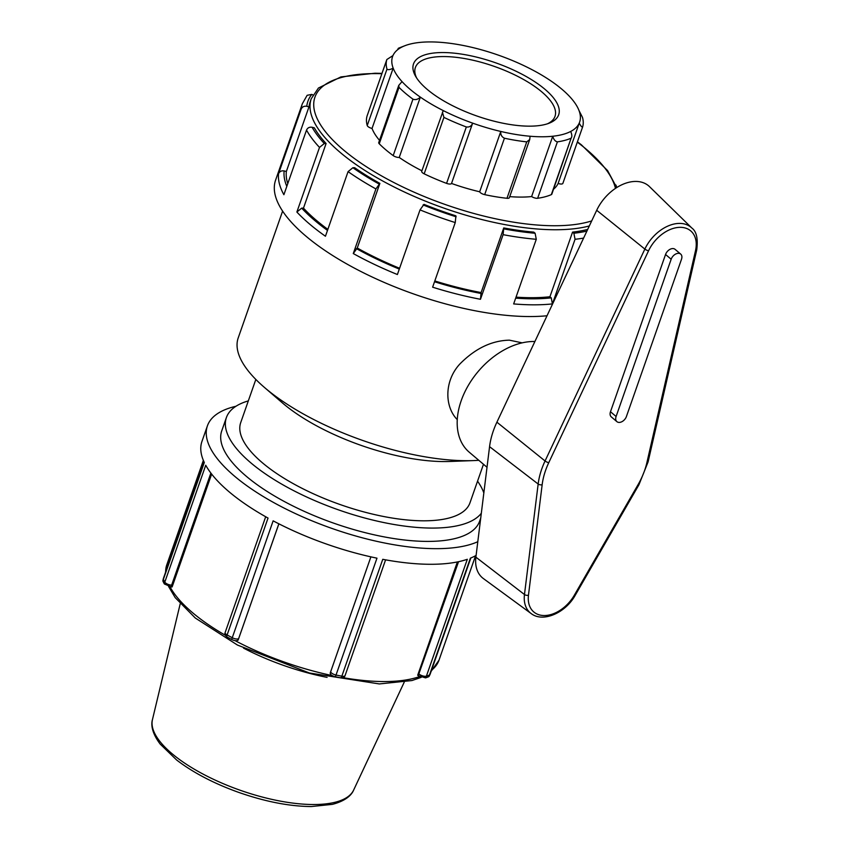 <?xml version="1.0" encoding="UTF-8"?>
<svg xmlns="http://www.w3.org/2000/svg" width="849" height="849" viewBox="0 0 849 849"><rect width="100%" height="100%" fill="white"/><g stroke="black" fill="none" stroke-linecap="round" stroke-linejoin="round"><path stroke-width="1.27" d="M330.76 671.474A4.595 1.687 19.3 0 0 330.749 671.506L370.896 556.859L330.197 673.119C330.335 674.732 332.065 675.953 335.408 676.78L376.977 558.175A151.801 55.663 -160.7 0 1 273.145 520.84L231.65 639.467C234.717 640.953 236.882 641.133 238.166 640.029L238.728 638.374A4.595 1.687 -160.7 0 1 232.212 637.705A151.801 55.663 -160.7 0 1 227.108 634.935L268.04 518.07A151.801 55.663 -160.7 0 1 205.734 465.252L164.812 582.117L164.377 583.974L171.402 586.946L171.636 585.12A4.595 1.687 -160.7 0 1 164.812 582.117A151.801 55.663 -160.7 0 1 163.379 579.347L204.301 462.482A151.801 55.663 -160.7 0 1 201.945 441.469L207.411 425.848A151.801 55.663 -160.7 0 1 235.937 406.268M330.197 673.119L330.749 671.506A4.595 1.687 19.3 0 0 336.055 675.04A151.801 55.663 -160.7 0 0 341.839 676.186L341.096 677.905L344.195 677.438M335.408 676.78A151.557 55.578 19.3 0 0 341.096 677.905M278.875 523.822L238.166 640.029M224.656 634.543L226.63 636.75A151.557 55.578 19.3 0 0 231.65 639.467M226.63 636.75L227.108 634.935A4.595 1.687 19.3 0 1 225.112 632.622L224.656 634.617M211.645 474.082L172.114 586.946L171.402 586.946M162.881 580.684L162.976 581.247A151.557 55.578 19.3 0 0 164.377 583.974M162.976 581.247L163.379 579.347A4.595 1.687 19.3 0 1 163.305 578.721L162.87 580.79M429.063 676.42L430.008 674.52A4.595 1.687 -160.7 0 1 429.467 675.019L429.127 676.324M476.098 555.416A151.801 55.663 -160.7 0 1 470.399 558.154L429.467 675.019A151.801 55.663 -160.7 0 1 426.389 676.165L467.311 559.3A151.801 55.663 -160.7 0 1 430.899 564.288A151.801 55.663 -160.7 0 1 382.761 559.321L341.839 676.186A4.595 1.687 -160.7 0 0 345.044 675.655L344.163 677.502M458.534 561.709L418.217 675.687L417.697 675.242L457.378 561.942M418.217 675.687L425.582 677.884A151.557 55.578 19.3 0 0 428.607 676.759M425.582 677.884L426.389 676.165A4.595 1.687 19.3 0 1 419.162 674.117M477.796 541.704A151.801 55.663 -160.7 0 1 436.375 548.666A151.801 55.663 -160.7 0 1 277.443 504.603A151.801 55.663 -160.7 0 1 207.411 425.848M570.708 131.446C572.046 134.609 572.173 136.869 571.101 138.196L551.341 194.623A103.546 37.972 -160.7 0 1 537.65 198.273A4.436 1.624 -160.7 0 1 531.623 196.554L552.741 136.243A99.11 36.337 -160.7 0 1 530.084 136.243L529.734 139.512L526.741 141.868L506.98 198.284A103.546 37.972 -160.7 0 1 484.673 194.633A4.436 1.624 -160.7 0 1 479.674 191.778L500.793 131.457A99.11 36.337 -160.7 0 1 472.649 123.137C471.535 126.087 469.433 127.361 466.334 126.957L446.574 183.373A103.546 37.972 -160.7 0 1 424.171 173.822A4.436 1.624 -160.7 0 1 421.73 171.318L443.242 110.593A99.11 36.337 -160.7 0 1 420.351 97.126C417.963 99.429 415.49 100.108 412.954 99.174L393.193 155.59A103.546 37.972 -160.7 0 1 379.248 143.778A4.436 1.624 -160.7 0 1 378.739 142.558L398.754 85.388L402.044 81.61A99.11 36.337 -160.7 0 1 393.172 68.143C390.126 69.724 388.067 70.053 386.985 69.13L367.235 125.546A103.546 37.972 -160.7 0 1 367.076 115.984A4.436 1.624 -160.7 0 1 367.086 115.952A4.436 1.624 -160.7 0 1 367.086 115.931L386.836 59.536L392.96 55.578A99.11 36.337 -160.7 0 1 401.481 47.257L398.361 48.287A103.546 37.972 19.3 0 1 399.868 47.671L404.867 45.729A99.11 36.337 -160.7 0 1 419.448 42.461A99.11 36.337 -160.7 0 1 442.117 42.45A99.11 36.337 -160.7 0 1 471.397 47.236A99.11 36.337 -160.7 0 1 499.541 55.556A99.11 36.337 -160.7 0 1 528.959 68.111A99.11 36.337 -160.7 0 1 551.839 81.568A99.11 36.337 -160.7 0 1 570.146 97.094A99.11 36.337 -160.7 0 1 579.018 110.561L582.478 117.364A103.546 37.972 19.3 0 1 582.626 126.936L562.866 183.373A4.436 1.624 -160.7 0 1 558.111 183.437L579.23 123.116A99.11 36.337 -160.7 0 1 570.708 131.446A99.11 36.337 -160.7 0 1 552.741 136.243C553.665 139.523 555.225 141.39 557.411 141.857A103.546 37.972 19.3 0 0 571.101 138.196L551.829 194.156A4.436 1.624 -160.7 0 1 551.341 194.623M582.616 126.979L562.876 183.352A4.436 1.624 -160.7 0 1 562.866 183.373M582.626 126.936C581.926 127.339 580.79 126.066 579.23 123.116A99.11 36.337 -160.7 0 0 579.018 110.561M397.491 49.858L398.361 48.287M401.481 47.257A99.11 36.337 -160.7 0 1 404.867 45.729M367.076 115.984L386.836 59.557A103.546 37.972 19.3 0 0 386.985 69.13M367.235 125.546A4.436 1.624 -160.7 0 0 372.042 128.454L393.172 68.143A99.11 36.337 -160.7 0 1 392.96 55.578M379.248 143.778L399.009 87.351L398.754 85.388M399.009 87.351A103.546 37.972 19.3 0 0 412.954 99.174M393.193 155.59A4.436 1.624 -160.7 0 0 399.232 157.447L420.351 97.126A99.11 36.337 -160.7 0 1 402.044 81.61M424.171 173.822L443.931 117.395L442.425 112.227M443.931 117.395A103.546 37.972 19.3 0 0 466.334 126.957M446.574 183.373A4.436 1.624 -160.7 0 0 451.53 183.458L472.649 123.137A99.11 36.337 -160.7 0 1 443.242 110.593M484.673 194.633L504.433 138.217C501.663 136.88 500.454 134.63 500.793 131.457A99.11 36.337 -160.7 0 0 530.084 136.243M504.433 138.217A103.546 37.972 19.3 0 0 526.741 141.868M553.58 189.157A99.11 36.337 19.3 0 0 558.111 183.437M372.042 128.454A99.11 36.337 19.3 0 0 379.514 140.329M399.232 157.447A99.11 36.337 19.3 0 0 421.911 170.798M451.53 183.458A99.11 36.337 19.3 0 0 479.674 191.778M696.711 250.009C698.165 238.781 696.551 231.459 691.85 228.041L649.506 186.642A38.078 25.608 130.3 0 0 596.698 210.287L496.898 422.186A71.804 48.297 130.3 0 0 489.565 446.67L475.886 557.167A38.078 25.608 130.3 0 0 483.389 578.562L531.156 613.562A33.875 22.785 130.3 0 1 524.47 594.523A2.961 1.528 7.1 0 0 528.471 595.213L542.161 484.715A64.662 43.49 -49.7 0 1 548.762 462.673L648.562 250.773A30.925 20.801 -49.7 0 1 680.229 227.33A30.925 20.801 -49.7 0 1 695.49 250.763L646.885 462.641A2.961 1.337 12.9 0 0 648.095 461.888L696.711 250.009A2.961 1.337 -167.1 0 1 695.49 250.763M616.894 421.645L611.291 416.891A6.75 4.542 -49.7 0 1 610.484 411.744L665.552 254.488A6.75 4.542 -49.7 0 1 675.082 249.341L680.696 254.095A6.75 4.542 130.3 0 0 671.166 259.242L616.098 416.498A6.75 4.542 130.3 0 0 616.894 421.645A6.75 4.542 130.3 0 0 626.424 416.498L681.503 259.242A6.75 4.542 130.3 0 0 680.696 254.095M534.891 341.51A67.464 45.379 130.3 0 0 468.648 384.852A67.464 45.379 130.3 0 0 469.242 452.199L487.018 467.268M529.734 139.512L509.368 197.668A4.436 1.624 -160.7 0 1 506.98 198.284M509.729 196.628A99.11 36.337 19.3 0 0 531.623 196.554M457.271 419.629C444.526 406.798 444.08 380.978 459.861 364.009C475.143 348.525 491.645 340.576 509.389 340.162L522.156 342.847M416.679 78.055A73.959 27.126 -160.7 0 1 415.384 67.506A73.959 27.126 -160.7 0 1 494.15 66.349A73.959 27.126 -160.7 0 1 554.991 116.387A73.959 27.126 -160.7 0 1 547.393 123.827M529.511 126.161A76.919 28.208 19.3 0 0 549.144 123.201A76.919 28.208 19.3 0 0 495.413 62.73A76.919 28.208 19.3 0 0 415.702 76.474A76.919 28.208 19.3 0 0 529.511 126.161M312.941 94.961L311.774 94.409L307.147 95.3L302.35 103.737A168.664 61.85 19.3 0 0 301.162 109.118L278.536 173.748C279.629 171.445 281.497 170.5 284.139 170.925L286.346 171.487A161.915 59.377 19.3 0 0 287.769 183.639M319.511 147.408L324.307 143.513L326.101 143.513A161.915 59.377 -160.7 0 1 314.342 127.838L312.124 127.276C309.482 126.851 307.614 127.796 306.521 130.099A168.664 61.85 19.3 0 0 319.511 147.408L296.874 212.038L301.682 208.132L303.475 208.132A161.915 59.377 19.3 0 0 327.852 229.368M375.916 188.934L379.874 183.395A161.915 59.377 -160.7 0 1 354.67 167.731L352.876 167.731L348.069 171.625A168.664 61.85 19.3 0 0 375.916 188.934L353.28 253.554L357.249 248.025A161.915 59.377 19.3 0 0 399.582 268.273M434.815 280.945A161.915 59.377 19.3 0 0 481.118 292.565L480.47 299.283L503.107 234.664A168.664 61.85 19.3 0 0 536.281 239.291L535.114 233.252L533.798 232.127A161.915 59.377 -160.7 0 1 503.744 227.935L503.107 234.664M516.022 297.139A161.915 59.377 19.3 0 0 531.665 297.702A161.915 59.377 19.3 0 0 549.929 296.747L551.245 297.861L552.412 303.91L575.049 239.28A168.664 61.85 19.3 0 0 583.603 238.081M306.521 130.099L283.884 194.718A168.664 61.85 19.3 0 1 278.536 173.748M301.162 109.118C302.255 106.815 304.133 105.87 306.776 106.295L308.983 106.857L286.346 171.487M348.069 171.625L325.443 236.245A168.664 61.85 19.3 0 1 296.874 212.038M326.101 143.513L303.475 208.132M480.47 299.283A168.664 61.85 19.3 0 1 432.629 287.185L455.255 222.565L455.902 215.837A161.915 59.377 -160.7 0 1 423.991 204.365L420.032 209.894L397.396 274.524A168.664 61.85 19.3 0 1 353.28 253.554M379.874 183.395L357.249 248.025M503.744 227.935L481.118 292.565M587.699 229.4A161.915 59.377 -160.7 0 1 572.555 232.117L573.871 233.242L575.049 239.28M572.555 232.117L549.929 296.747M552.412 303.91A168.664 61.85 19.3 0 1 534.106 304.823A168.664 61.85 19.3 0 1 513.656 303.921L536.281 239.291M615.896 185.284L616.767 187.533M308.983 106.857A161.915 59.377 -160.7 0 1 310.076 102.071L311.243 98.749A161.915 59.377 19.3 0 0 385.945 182.747A161.915 59.377 19.3 0 0 555.458 229.75A161.915 59.377 19.3 0 0 589.323 225.951M547.021 315.764A168.664 61.85 -160.7 0 1 530.009 316.55A168.664 61.85 -160.7 0 1 353.417 267.594A168.664 61.85 -160.7 0 1 275.607 180.084L302.35 103.737M478.815 460.307A151.801 55.663 -160.7 0 1 473.615 460.583A151.801 55.663 -160.7 0 1 467.173 460.71A151.801 55.663 -160.7 0 1 264.241 387.261A151.801 55.663 -160.7 0 1 238.219 337.891L282.621 211.104M473.615 460.583L449.8 461.474A121.439 44.53 -160.7 0 1 444.653 461.569A121.439 44.53 -160.7 0 1 282.303 402.819L264.241 387.261M483.474 464.265L469.964 502.831A121.439 44.53 -160.7 0 1 423.906 520.808A121.439 44.53 -160.7 0 1 296.757 485.564A121.439 44.53 -160.7 0 1 240.734 422.558L255.836 379.439M481.319 513.263A136.625 50.102 -160.7 0 1 432.47 528.078A136.625 50.102 -160.7 0 1 289.435 488.419A136.625 50.102 -160.7 0 1 226.407 417.538A136.625 50.102 -160.7 0 1 248.322 400.898M477.552 481.171A136.625 50.102 -160.7 0 1 483.834 492.972M480.736 518.017L479.632 521.18A136.625 50.102 -160.7 0 1 427.8 541.407A136.625 50.102 -160.7 0 1 284.765 501.748A136.625 50.102 -160.7 0 1 221.738 430.868L226.407 417.538M238.728 638.374L278.843 523.812M171.636 585.12L210.87 473.073M332.139 675.56A144.213 52.882 -160.7 0 1 237.518 641.918A144.213 52.882 -160.7 0 1 235.077 640.645M224.667 634.882A144.213 52.882 -160.7 0 1 170.023 586.829M165.661 572.014A144.213 52.882 -160.7 0 1 166.775 564.882L203.367 460.381M475.578 555.702L438.986 660.204A144.213 52.882 -160.7 0 1 431.515 670.243M419.533 676.589A144.213 52.882 -160.7 0 1 343.834 677.799M313.727 804.523A106.656 39.107 -160.7 0 1 203.707 774.437A106.656 39.107 -160.7 0 1 152.449 719.634C151.196 723.794 151.133 732.029 160.164 744.064L176.666 760.025C193.116 772.611 213.619 783.34 238.166 792.202C264.792 801.573 289.169 806.348 311.275 806.55L332.352 804.364C346.923 800.596 352.006 794.112 353.63 790.09A106.656 39.107 -160.7 0 1 313.727 804.523M243.525 648.116A120.654 44.244 19.3 0 0 327.088 677.375M537.65 198.273L557.411 141.857M691.85 228.041A33.875 22.785 130.3 0 0 644.858 249.075A2.961 0.817 25.2 0 0 648.562 250.773M596.698 210.287L644.858 249.075L545.058 460.975A2.961 0.817 25.2 0 0 548.762 462.673M496.898 422.186L545.058 460.975A67.612 45.475 130.3 0 0 538.16 484.026A2.961 1.528 7.1 0 0 542.161 484.715M489.565 446.67L538.16 484.026L524.47 594.523L475.886 557.167M531.156 613.562C542.967 622.879 565.583 612.872 575.229 595.266A2.961 0.573 -150 0 1 574.338 595.202A30.925 20.801 -49.7 0 1 544.283 615.536A30.925 20.801 -49.7 0 1 528.471 595.213M575.229 595.266L638.936 484.758A2.961 0.573 -150 0 1 638.045 484.694L574.338 595.202M646.885 462.641A64.662 43.49 -49.7 0 1 638.045 484.694M665.552 254.488L671.166 259.242M610.484 411.744L616.098 416.498M286.803 186.398A164.228 60.226 -160.7 0 1 284.139 170.925M327.491 230.397A164.228 60.226 -160.7 0 1 301.682 208.132M399.306 269.08A164.228 60.226 -160.7 0 1 356.357 248.587M481.362 293.531A164.228 60.226 -160.7 0 1 434.529 281.751M551.245 297.861A164.228 60.226 -160.7 0 1 515.683 298.137M586.903 231.077A164.228 60.226 -160.7 0 1 573.871 233.242M535.114 233.252A164.228 60.226 -160.7 0 1 503.998 228.901M456.146 216.803A164.228 60.226 -160.7 0 1 423.099 204.927M378.983 183.957A164.228 60.226 -160.7 0 1 352.876 167.731M324.307 143.513A164.228 60.226 -160.7 0 1 312.124 127.276M306.776 106.295A164.228 60.226 -160.7 0 1 311.774 94.409M420.032 209.894A168.664 61.85 19.3 0 0 455.255 222.565M591.7 220.899A158.965 58.294 -160.7 0 1 554.705 225.738A158.965 58.294 -160.7 0 1 340.842 147.662A158.965 58.294 -160.7 0 1 381.88 73.704M577.309 142.133A158.965 58.294 -160.7 0 1 615.472 188.382M265.684 516.754L225.112 632.611M204.131 462.132L163.305 578.71M430.019 674.52L470.834 557.973M345.044 675.655L385.595 559.852M353.63 790.09L404.209 682.214M152.449 719.634L180.211 603.777M166.775 564.882L165.428 572.651M168.58 586.5L175.202 597.643L195.302 618.03L237.487 645.07L309.471 673.013L379.291 683.933L411.945 680.548L421.21 677.353M438.986 660.204L431.154 671.294M648.095 461.888L638.936 484.758M616.31 185.867L615.748 184.87M616.692 187.576L607.597 170.585L581.374 144.808L577.416 141.815M381.997 73.375L374.993 73.237L340.916 76.909L318.428 88.041L311.243 98.749"/></g></svg>
